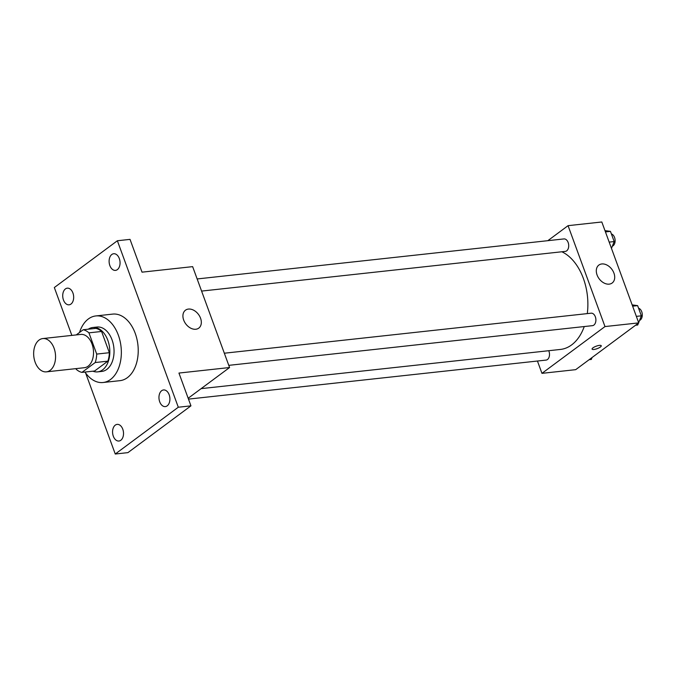 <?xml version="1.0" encoding="UTF-8"?>
<svg xmlns="http://www.w3.org/2000/svg" width="676" height="676" viewBox="0 0 676 676"><rect width="100%" height="100%" fill="white"/><g stroke="black" fill="none" stroke-linecap="round" stroke-linejoin="round"><path stroke-width="1.01" d="M50.142 370.347A16.739 10.867 83.8 0 1 46.424 371.851A16.739 10.867 83.8 0 1 33.8 356.387A16.739 10.867 83.8 0 1 42.791 338.566A16.739 10.867 83.8 0 1 54.908 351.038A16.739 10.867 83.8 0 1 50.142 370.347M42.791 338.566L80.757 334.426A16.739 10.867 83.8 0 1 92.874 346.898A16.739 10.867 83.8 0 1 88.108 366.198A16.739 10.867 83.8 0 1 84.39 367.71L46.424 371.851M83.207 329.744L95.857 328.367A21.607 14.027 83.8 0 1 101.577 331.468L109.351 352.703L96.702 354.08L88.928 332.845A21.607 14.027 83.8 0 0 83.207 329.744L76.236 334.916M75.974 368.623L76.211 369.282A21.607 14.027 83.8 0 0 81.94 372.383L95.206 362.539A21.607 14.027 83.8 0 0 96.702 354.08M81.94 372.383L94.589 371.006L107.856 361.161L95.206 362.539M109.351 352.703A21.607 14.027 83.8 0 1 107.856 361.161M92.865 371.192A22.316 14.492 -96.2 0 0 97.648 371.876A22.316 14.492 -96.2 0 0 109.63 348.115A22.316 14.492 -96.2 0 0 92.806 327.497A22.316 14.492 -96.2 0 0 88.286 329.195M92.806 327.497L97.023 327.04A22.316 14.492 83.8 0 1 113.179 343.67A22.316 14.492 83.8 0 1 106.825 369.4A22.316 14.492 83.8 0 1 101.865 371.411L97.648 371.876M101.577 331.468L88.928 332.845M79.523 332.474A33.479 21.742 83.8 0 1 95.815 315.945A33.479 21.742 83.8 0 1 120.041 340.89A33.479 21.742 83.8 0 1 110.518 379.49A33.479 21.742 83.8 0 1 103.073 382.506A33.479 21.742 83.8 0 1 84.965 372.053M95.815 315.945L112.681 314.103A33.479 21.742 83.8 0 1 136.915 339.048A33.479 21.742 83.8 0 1 127.392 377.656A33.479 21.742 83.8 0 1 119.948 380.664L103.073 382.506M119.314 258.553A8.366 5.433 83.8 0 1 115.495 270.383A8.366 5.433 83.8 0 1 109.182 262.651A8.366 5.433 83.8 0 1 113.678 253.737A8.366 5.433 83.8 0 1 119.314 258.553M169.161 394.767A8.366 5.433 83.8 0 1 165.341 406.597A8.366 5.433 83.8 0 1 159.029 398.865A8.366 5.433 83.8 0 1 163.524 389.951A8.366 5.433 83.8 0 1 169.161 394.767M122.77 429.192A8.366 5.433 83.8 0 1 118.951 441.022A8.366 5.433 83.8 0 1 112.639 433.291A8.366 5.433 83.8 0 1 117.134 424.384A8.366 5.433 83.8 0 1 122.77 429.192M72.923 292.987A8.366 5.433 83.8 0 1 69.104 304.817A8.366 5.433 83.8 0 1 62.792 297.085A8.366 5.433 83.8 0 1 67.287 288.17A8.366 5.433 83.8 0 1 72.923 292.987M85.599 372.949L115.258 454.018L178.295 407.231L117.371 240.749L54.333 287.537L71.85 335.397M188.173 398.257L229.57 367.533L178.946 373.059L190.945 405.853L127.916 452.633L115.258 454.018M190.945 405.853L178.295 407.231M229.57 367.533L192.643 266.64L142.028 272.166L130.029 239.372L117.371 240.749M195.812 329.246A11.162 7.935 -126.6 0 1 184.573 322.038A11.162 7.935 -126.6 0 1 185.469 310.2A11.162 7.935 -126.6 0 1 198.49 314.433A11.162 7.935 -126.6 0 1 198.778 328.122A11.162 7.935 -126.6 0 1 195.812 329.246M584.241 326.559A50.218 32.609 83.8 0 1 571.626 344.912A50.218 32.609 83.8 0 1 560.455 349.433L201.127 388.641M561.84 251.776A50.218 32.609 83.8 0 1 587.292 313.605M228.767 365.353L592.472 325.655A6.27 4.073 -96.2 0 0 595.843 318.979A6.27 4.073 -96.2 0 0 591.111 313.191L224.322 353.218M548.735 350.709A6.27 4.073 83.8 0 1 547.476 359.522A6.27 4.073 83.8 0 1 546.081 360.088L188.486 399.11M197.147 278.951L563.936 238.924A6.27 4.073 83.8 0 1 568.474 243.597A6.27 4.073 83.8 0 1 566.691 250.83A6.27 4.073 83.8 0 1 565.297 251.396L201.592 291.086M537.445 361.035L541.958 373.346L604.986 326.567L568.06 225.666L547.83 240.681M568.06 225.666L601.809 221.981L638.736 322.883L575.698 369.662L541.958 373.346M638.736 322.883L604.986 326.567M609.203 284.131A11.162 7.935 -126.6 0 1 597.956 276.923A11.162 7.935 -126.6 0 1 598.851 265.085A11.162 7.935 -126.6 0 1 611.873 269.318A11.162 7.935 -126.6 0 1 612.16 283.007A11.162 7.935 -126.6 0 1 609.203 284.131M600.364 347.025A4.884 1.318 -20.1 0 1 595.438 349.188A4.884 1.318 -20.1 0 1 592.083 349.103A4.884 1.318 -20.1 0 1 596.215 346.188A4.884 1.318 -20.1 0 1 601.251 345.749A4.884 1.318 -20.1 0 1 600.364 347.025M601.251 345.749A4.884 1.318 -20.1 0 1 600.356 347.016A4.884 1.318 -20.1 0 1 595.438 349.179A4.884 1.318 -20.1 0 1 592.083 349.103M638.643 322.646L641.355 315.827L637.62 305.628L632.144 304.884M635.541 325.249L637.705 325.012L638.474 323.077M641.355 315.827L636.344 316.368M637.62 305.628L632.618 306.177M638.575 308.222A6.27 4.073 83.8 0 1 642.2 313.596A6.27 4.073 83.8 0 1 640.265 320.027A6.27 4.073 83.8 0 1 639.521 320.441M611.467 248.388L614.18 241.56L610.445 231.369L604.969 230.626M614.18 241.56L609.169 242.109M610.445 231.369L605.442 231.91M611.4 233.955A6.27 4.073 83.8 0 1 615.025 239.329A6.27 4.073 83.8 0 1 613.09 245.768A6.27 4.073 83.8 0 1 612.346 246.174M589.151 359.683L591.314 359.446L592.083 357.503"/></g></svg>

